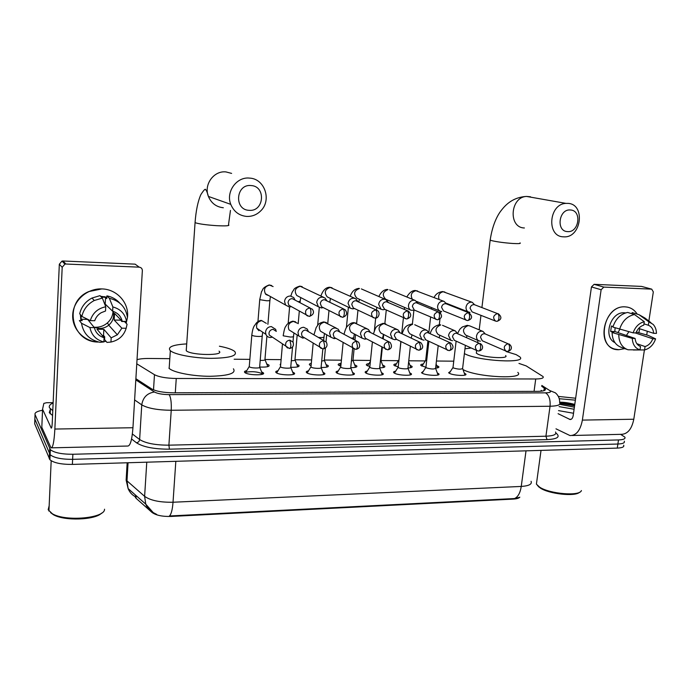 <?xml version="1.0" encoding="UTF-8"?>
<svg xmlns="http://www.w3.org/2000/svg" width="691" height="691" viewBox="0 0 691 691"><rect width="100%" height="100%" fill="white"/><g stroke="black" fill="none" stroke-linecap="round" stroke-linejoin="round"><path stroke-width="1.04" d="M261.63 371.888L263.228 372.769C266.657 375.602 247.888 375.412 244.856 372.553L244.735 372.449C244.018 371.68 244.692 371.076 246.747 370.661M292.647 372.069L294.236 372.959C297.519 375.714 279.449 375.446 276.21 372.674L276.003 372.492C275.32 371.741 275.977 371.162 277.989 370.773M322.956 372.259L324.52 373.14C327.646 375.809 310.233 375.481 306.813 372.786L306.51 372.535C305.863 371.801 306.51 371.248 308.462 370.877M352.548 372.44L354.086 373.321C357.074 375.904 340.283 375.515 336.69 372.898L336.292 372.579C335.671 371.862 336.31 371.335 338.219 370.989M381.458 372.613L382.969 373.486C385.811 375.999 369.607 375.55 365.867 373.01L365.366 372.622C364.779 371.922 365.409 371.413 367.267 371.093M409.703 372.786L411.188 373.658C413.9 376.085 398.241 375.593 394.362 373.114L393.766 372.665C393.205 371.991 393.827 371.499 395.632 371.205M437.299 372.95L438.768 373.822C441.35 376.163 426.209 375.628 422.21 373.218L421.51 372.708L423.35 371.309M464.283 373.114L465.725 373.978C468.187 376.241 453.529 375.662 449.418 373.321L448.614 372.751L450.428 371.413M266.769 363.993L268.98 365.09C269.715 366.653 266.648 367.31 259.773 367.042M296.741 364.269L298.918 365.366C299.678 366.783 296.992 367.422 290.868 367.267M280.641 365.168L280.114 364.788L280.788 363.449M326.022 364.537L328.165 365.625C328.925 366.912 326.601 367.526 321.203 367.474M311.088 365.772L309.594 364.917C308.981 364.235 309.551 363.708 311.313 363.345M354.638 364.796L356.746 365.885C357.489 367.042 355.511 367.638 350.821 367.655M340.818 366.23L338.391 365.047C337.744 364.269 338.573 363.725 340.888 363.414M382.615 365.055L384.688 366.135C385.388 367.171 383.738 367.733 379.739 367.828M369.858 366.627L366.524 365.176C365.902 364.416 366.731 363.898 368.994 363.604M409.962 365.306L412.009 366.377C412.665 367.292 411.318 367.828 407.975 367.975M398.154 366.964L394.025 365.297C393.438 364.563 394.25 364.062 396.461 363.794M436.712 365.548L438.725 366.619C439.321 367.405 438.284 367.906 435.615 368.104M425.786 367.258L420.905 365.427C420.344 364.71 421.147 364.235 423.315 363.984M136.775 363.812L154.473 374.695C158.999 377.018 166.255 378.288 176.257 378.487L535.724 378.979C541.58 378.901 544.016 378.081 543.031 376.535L526.153 365.885L518.967 363.423M134.935 496.475L136.023 498.246L151.994 512.42C155.916 515.296 162.247 516.643 170.962 516.445L513.301 499.092C516.687 498.893 518.863 498.254 519.822 497.183M169.563 358.655L148.841 358.474C143.771 358.448 139.832 358.845 137.025 359.666M453.754 361.177L436.436 361.022M425.293 360.927L408.77 360.78M398.448 360.685L380.966 360.529M370.488 360.434L352.971 360.279L354.086 348.972M341.414 360.175L324.347 360.028M311.624 359.916L295.057 359.769M281.116 359.648L265.068 359.501M249.848 359.372L234.163 359.225M623.645 445.194C624.422 446.896 622.297 447.863 617.27 448.105L617.884 444.028C622.919 443.803 625.044 442.845 624.258 441.16C625.044 442.845 622.919 443.803 617.884 444.028L72.624 459.342C61.525 459.385 54.028 457.839 50.132 454.713L34.861 419.143L34.904 417.934M152.607 512.178C149.429 510.338 147.14 507.652 145.758 504.136L144.618 496.328C150.448 500.491 159.923 502.461 173.026 502.236C172.439 509.742 171.238 514.32 169.425 515.978L514.501 498.557L519.312 497.399M617.27 448.105L72.382 464.412C61.283 464.473 53.794 462.918 49.907 459.748L34.671 423.738L34.861 419.143L50.132 454.713C54.028 457.839 61.525 459.385 72.624 459.342L617.884 444.028L618.497 439.942L72.875 454.263C61.758 454.289 54.252 452.752 50.357 449.66L35.051 414.557C34.524 412.691 37.012 411.257 42.522 410.255M620.587 434.345L624.871 437.127C625.657 438.794 623.541 439.726 618.497 439.942M135.885 378.711L151.709 388.938C156.218 391.365 163.491 392.661 173.51 392.816L537.935 391.348C543.765 391.236 546.192 390.363 545.216 388.748L541.709 386.286M541.157 390.389L542.193 391.071M625.156 306.864C630.296 307.158 634.303 309.577 637.18 314.111C634.839 310.363 631.626 308.039 627.549 307.141L625.156 306.864C602.042 305.059 595.512 350.553 618.782 349.706L614.627 349.033C595.098 344.144 604.72 305.016 625.156 306.864M639.736 328.769L638.795 332.837L639.736 328.769M624.794 348.618L618.782 349.706L624.794 348.618M555.987 428.826L569.954 435.546C576.251 435.632 580.388 430.493 582.375 420.102L601.127 289.736L591.453 286.938L573.185 415.628C572.692 418.236 571.647 419.523 570.058 419.497L558.095 413.693M572.096 435.494L620.76 434.337C627.376 434.414 631.721 429.379 633.794 419.23L644.418 349.94M646.724 334.919L647.294 331.239M648.849 321.065L653.323 291.913L651.717 289.149L641.965 286.523M591.453 286.938L594.122 284.329L603.822 287.093L651.535 289.132M603.822 287.093L601.127 289.736M594.122 284.329L641.395 286.402M619.862 329.408L617.909 332.57M643.969 323.846L648.348 325.245C651.527 326.549 653.297 329.236 653.669 333.321L638.657 328.415M635.159 332.907L652.814 338.806C651.198 342.831 648.616 345.422 645.074 346.571L636.869 343.712M628.862 331.749L626.392 335.472M614.947 342.641C602.664 337.027 610.568 311.546 624.275 312.79L625.554 312.911M613.047 326.558L611.44 326.014L610.654 331.421L613.945 332.552L612.096 332.509L632.282 338.4L635.115 338.452L614.817 331.516L615.111 327.828M652.814 338.806L655.604 338.866L648.305 335.437L636.325 332.017M626.962 349.404L621.304 347.366C615.361 345.137 612.295 340.188 612.096 332.509M612.891 327.076C615.595 318.853 620.518 313.964 627.661 312.427L634.459 314.535L644.288 321.712L643.77 325.124C640.194 326.256 637.594 328.847 635.953 332.924L633.12 332.855L612.891 327.076M633.258 349.991L644.556 349.94L645.074 346.571M635.115 338.452C635.513 342.555 637.309 345.232 640.505 346.493L639.996 349.871L627.998 349.776C622.03 347.547 618.946 342.555 618.765 334.807M619.577 329.331C622.306 321.03 627.264 316.098 634.459 314.535M655.604 338.866C653.582 344.559 650.101 348.204 645.161 349.793L644.556 349.94M639.996 349.871C635.193 348.316 632.619 344.498 632.282 338.4M633.12 332.855C635.297 326.791 639.02 323.077 644.288 321.712M648.348 325.245L648.866 321.842L638.994 314.673L632.17 312.574L631.997 313.774M632.17 312.574L633.949 313.118M638.994 314.673L644.91 318.007L650.974 322.714M648.866 321.842L653.099 324.364C655.267 326.679 656.381 329.685 656.45 333.382L653.669 333.321M610.654 331.421L614.817 331.516M579.499 492.286C575.24 496.838 549.077 494.005 540.319 488.053L537.434 485.497M581.399 490.55C580.077 496.449 549.604 493.97 539.593 487.129L536.406 484.149L536.769 481.497M558.319 396.409L575.646 398.232M574.376 407.18L559.632 404.33M559.252 398.724L575.378 400.149M574.774 404.425C569.108 402.888 564.063 402.153 559.667 402.222M574.091 409.245L559.079 406.602M573.513 413.261L558.527 410.609M574.687 405.03L559.667 402.594M574.575 405.798L559.995 403.38M570.472 209.995C558.82 208.578 555.771 231.381 567.527 231.597C579.049 232.902 582.176 210.401 570.472 209.995M563.381 236.814C546.365 236.685 548.723 203.992 565.946 203.379L567.924 203.37C585.709 204.035 581.52 238.006 563.934 236.84L563.381 236.814M476.488 351.935L476.332 353.153L477.913 354.155C485.168 357.817 509.621 359.035 505.622 355.563M506.14 351.529L516.151 354.613L519.822 356.867C527.812 363.682 479.165 361.238 465.207 354.008L464.395 353.602M464.974 348.8L471.236 348.005M517.801 372.38C525.704 379.627 477.179 377.372 463.307 369.728L462.996 369.573M251.049 185.551C235.804 183.797 233.834 209.96 249.105 210.323C264.161 211.938 266.268 186.164 251.049 185.551M246.566 216.421C239.077 215.618 233.808 211.593 230.777 204.363C225.637 191.882 236.624 176.55 249.555 178.105C264.878 178.667 272.004 200.537 260.567 211.023C256.611 214.858 251.947 216.654 246.566 216.421M186.311 348.886L186.242 350.717C190.966 355.485 225.352 355.848 219.03 351.14M219.401 346.208C226.821 347.642 231.83 349.318 234.439 351.244L234.759 351.512C237.79 355.761 229.939 358.042 211.213 358.344C193.903 358.206 174.642 354.552 170.34 350.691L170.107 350.475C167.507 346.917 173.044 344.723 186.717 343.902M233.411 368.804C236.417 373.33 228.574 375.826 209.891 376.293C192.634 376.267 173.45 372.501 169.165 368.398L168.941 368.182M422.261 365.617L421.726 365.988M425.742 360.02L426.641 360.97M497.451 313.567C493.141 315.398 492.519 317.912 495.602 321.099L496.648 321.315C497.796 321.375 498.565 320.33 498.937 318.18C499.109 315.796 498.617 314.258 497.451 313.567L474.596 304.757L472.255 302.33L471.21 302.148C468.412 302.364 466.693 304.014 466.045 307.106C465.881 309.577 466.796 311.252 468.774 312.125L469.984 312.349M474.596 304.757L473.819 304.619C471.789 304.774 470.536 305.975 470.07 308.221L472.057 311.866L495.421 321.03M395.399 365.453L394.837 365.859M398.88 359.795L395.071 365.971M400.858 341.57L398.932 360.339M446.636 303.988L444.088 301.406L442.879 301.181C440.012 301.397 438.258 303.073 437.619 306.208C437.463 308.618 438.353 310.294 440.288 311.218L441.687 311.511M446.455 303.919L445.384 303.677C443.311 303.841 442.041 305.051 441.566 307.322L443.518 310.967L467.366 320.546C468.472 320.607 469.206 319.553 469.569 317.368C469.742 314.949 469.267 313.394 468.144 312.703C463.791 314.483 463.134 317.005 466.183 320.287M367.932 365.289L367.336 365.729M417.761 303.124L415.274 300.49L413.849 300.196C410.92 300.412 409.132 302.105 408.493 305.275C408.355 307.616 409.21 309.283 411.067 310.268L414.721 310.242M438.085 311.822L416.25 302.718C414.134 302.874 412.838 304.109 412.372 306.407L414.255 310.034L437.334 319.76C438.396 319.821 439.105 318.75 439.459 316.538C439.623 314.094 439.165 312.513 438.085 311.822C433.715 313.515 433.007 316.055 435.978 319.441M380.378 361.238L380.966 360.555L382.348 347.374M339.825 365.124L339.203 365.599M388.169 302.261L385.811 299.583L384.11 299.177C381.104 299.402 379.29 301.112 378.659 304.325L381.052 309.248L383.004 309.767L384.973 309.404M408.372 311.14L386.399 301.734C384.222 301.889 382.909 303.133 382.451 305.465L384.541 309.205M351.391 361.134L352.963 360.27M311.062 364.952L310.406 365.461M357.852 301.397L355.71 298.728L353.619 298.141C350.544 298.365 348.696 300.101 348.065 303.349L350.182 308.108L352.565 308.868L354.474 308.531M376.655 310.173L355.796 300.723C353.567 300.879 352.229 302.14 351.771 304.498L353.326 307.97L354.06 308.333M321.712 360.935C323.854 360.857 324.718 360.538 324.304 359.985L325.426 348.134M326.783 300.576L324.986 297.985L322.36 297.078C319.207 297.303 317.324 299.056 316.703 302.347L318.378 306.778L321.35 307.936L323.25 307.625M343.997 309.145L324.416 299.687C322.127 299.851 320.762 301.121 320.313 303.513L321.557 306.752L322.93 307.46M291.326 360.685C294.185 360.693 295.403 360.356 294.979 359.683L297.182 334.962M294.953 299.894L293.692 297.51L290.298 295.99C287.067 296.214 285.15 297.994 284.537 301.328L285.573 305.051L289.339 306.985L291.343 306.649M310.224 308.074L292.215 298.616C289.875 298.788 288.484 300.075 288.043 302.494L288.829 305.241L291.231 306.588M260.205 360.382C263.772 360.512 265.361 360.184 264.964 359.38L266.916 335.999M453.037 367.223L453.443 367.992C458.358 369.391 461.415 369.521 462.616 368.372L465.388 345.336M508.023 343.747C503.894 345.431 503.203 347.867 505.933 351.063L507.289 351.382C508.412 351.434 509.155 350.432 509.517 348.376C509.69 346.027 509.189 344.481 508.023 343.747L485.255 333.943L483 331.438L481.618 331.153C478.863 331.404 477.161 333.045 476.514 336.094C476.349 338.34 477.127 339.929 478.863 340.853L480.383 341.19M485.255 333.943L484.244 333.727C482.249 333.908 481.014 335.1 480.547 337.312L482.249 340.767L505.933 351.063M422.374 372.812L421.942 373.054M425.95 367.068L426.295 367.837C431.262 369.262 434.363 369.374 435.606 368.182L438.189 345.794M457.494 333.451L455.3 330.903L453.728 330.548C450.912 330.79 449.176 332.457 448.537 335.541L450.8 340.274L452.527 340.706M479.191 343.272C475.045 344.887 474.302 347.331 476.971 350.613L478.474 351.002C479.563 351.054 480.28 350.043 480.634 347.953C480.798 345.578 480.323 344.014 479.191 343.272L456.259 333.148C454.212 333.33 452.959 334.539 452.493 336.776L454.35 340.309M394.665 372.725L394.181 373.002M398.223 366.912L398.508 367.664C400.711 369.029 409.495 369.322 407.975 367.983L410.35 346.372M429.068 332.967L426.978 330.384L425.164 329.927C422.279 330.177 420.517 331.861 419.878 334.98L422.011 339.652L424.006 340.205M450.705 342.995L427.591 332.552C425.501 332.734 424.222 333.96 423.764 336.223L425.716 339.817M366.29 372.639L365.772 372.95M369.84 366.748L370.074 367.5C372.199 368.899 381.294 369.167 379.696 367.776L381.864 347.115M399.959 332.492L398.016 329.901L395.9 329.287C392.946 329.538 391.158 331.239 390.527 334.401L392.462 338.961L394.786 339.696L396.539 339.385M420.37 342.468L398.223 331.948C396.081 332.129 394.777 333.364 394.319 335.662L396.409 339.316M337.243 372.561L336.681 372.89M340.784 366.593L340.965 367.318C343.004 368.761 352.427 369.003 350.752 367.569L352.695 348.022M370.143 332.043L368.415 329.469L365.91 328.631C362.887 328.89 361.065 330.609 360.443 333.813L362.11 338.167L364.839 339.169L366.55 338.884M389.188 341.924L368.122 331.326C365.928 331.507 364.606 332.76 364.157 335.083L365.384 338.262L366.429 338.823M307.486 372.475L306.89 372.838M311.028 366.429L311.149 367.146C313.092 368.631 322.87 368.83 321.108 367.353L322.844 348.929M339.601 331.645L338.175 329.158L335.178 327.957C332.077 328.216 330.22 329.97 329.598 333.2L330.903 337.208L334.15 338.633L335.843 338.365M357.117 341.337L337.268 330.678C335.023 330.868 333.675 332.138 333.226 334.487L334.194 337.415L335.791 338.331M277.005 372.389L276.374 372.786M280.546 366.256L280.615 366.964C282.455 368.484 292.595 368.657 290.756 367.137L292.561 346.718M308.29 331.36L307.279 329.063L303.66 327.275C300.481 327.534 298.59 329.305 297.985 332.578L298.814 335.973L302.684 338.08L304.446 337.804M324.044 340.732L305.621 330.03C303.323 330.22 301.95 331.499 301.501 333.883L302.131 336.379L304.506 337.839M262.727 374.116L262.364 373.745C257.734 371.741 252.362 371.205 246.238 372.138M245.763 372.311L245.098 372.734M249.304 366.092L249.321 366.774C251.049 368.346 261.587 368.476 259.661 366.912L262.217 336.051M276.184 331.3L275.666 329.331L271.338 326.567C268.082 326.834 266.147 328.622 265.551 331.948L265.871 334.314C266.735 336.318 268.246 337.389 270.414 337.519L272.427 337.156M276.322 331.386L273.161 329.357C270.803 329.547 269.404 330.851 268.963 333.252L269.214 335.023L285.772 346.053L287.525 348.005M101.81 288.916C117.047 289.132 129.329 303.081 127.464 317.489C129.329 303.081 117.047 289.132 101.81 288.916C87.152 288.285 73.393 300.404 72.71 314.716C71.812 329.02 84.06 341.725 98.58 342.036C71.242 342.684 62.916 302.2 88.768 291.576L101.81 288.916M127.455 317.575L126.168 323.302L127.455 317.575M59.331 264.212L62.017 261.077L62.985 260.991L65.895 264.022L64.919 264.109L62.19 267.296L59.331 264.212L52.214 423.393C52.032 426.597 51.713 428.17 51.246 428.109L42.566 409.245L43.835 403.397L46.617 402.715L53.138 402.663M42.583 409.383L41.814 427.306L50.996 447.854C52.844 448.122 54.14 441.851 54.865 429.051L62.19 267.296M41.814 427.306L42.557 409.314M51.626 447.837L127.55 446.041C130.193 446.274 131.99 440.167 132.948 427.729L142.355 270.639C142.277 268.609 141.223 267.452 139.193 267.167L135.151 264.161L62.985 260.991M65.895 264.022L139.193 267.167M104.479 296.612L106.794 298.071M113.048 311.33C112.754 315.96 110.819 319.864 107.252 323.043C103.857 325.893 99.927 327.301 95.47 327.275L93.985 327.189M104.419 303.349L112.642 311.209C117.781 312.868 120.985 316.245 122.238 321.341L114.542 313.394L114.179 320.019L121.849 328.19L117.349 334.79L111.173 337.839L103.857 329.322L96.99 329.192L104.091 337.718L103.866 341.941L100.005 342.313C89.493 339.998 83.326 333.649 81.512 323.25L89.942 327.56L94.365 327.646L87.515 319.242M113.229 311.391C114.481 316.763 112.987 321.358 108.746 325.176C106.008 327.379 102.881 328.467 99.366 328.45L94.071 327.292M101.283 296.992L105.559 297.398L106.76 298.598L106.906 295.869C112.037 296.862 116.287 299.246 119.673 303.021M80.916 320.572L80.406 314.638M100.575 296.275L106.837 297.19M81.037 315.424L81.149 319.259L82.22 320.598L79.37 320.538L81.512 323.25M102.294 335.558L103.529 335.411L104.712 336.819L104.566 339.514L106.967 342.416L110.949 342.045L111.173 337.839M121.849 328.19L126.159 328.277L127.084 324.234L124.458 321.548L121.702 321.488L120.554 319.605M79.698 313.783C81.348 306.769 85.451 301.518 91.989 298.037L99.97 295.653L102.346 298.08L105.749 306.761L105.524 311.019L101.283 312.669C98.07 314.578 95.885 317.264 94.719 320.728L90.296 320.624L81.849 316.426L79.698 313.783M81.849 316.426C83.525 309.335 87.662 304.023 94.278 300.499L102.346 298.08M126.159 328.277C123.844 335.722 118.774 340.317 110.949 342.045M103.866 341.941C96.161 339.981 91.514 335.187 89.942 327.56M90.296 320.624C92.646 313.04 97.794 308.419 105.749 306.761M104.091 337.718C98.925 336.137 95.678 332.777 94.365 327.646M106.025 341.276L103.875 341.7M112.642 311.209L112.875 306.951L109.359 298.296L106.906 295.869M109.359 298.296C119.828 300.835 125.866 307.245 127.464 317.514L126.548 321.445L122.238 321.341M112.875 306.951C120.545 309.05 125.106 313.878 126.548 321.445M105.231 303.556L105.559 297.398M114.179 320.019L120.424 320.166M103.529 335.411L103.857 329.322M81.149 319.259L87.55 319.406M104.531 509.207C105.075 518.19 65.688 521.878 52.326 513.75L48.171 509.751L49.165 505.743M52.784 410.635L49.493 407.794C48.707 406.006 49.916 404.382 53.129 402.939M52.568 415.507L49.286 412.631L50.374 409.219M101.62 513.102C95.384 520.073 64.159 521.213 53.371 514.683L50.538 512.61M513.301 499.092L513.361 498.6M170.962 516.445L171.005 515.883M151.994 512.42L152.037 511.763M136.075 497.434L136.179 495.689L136.075 497.434M534.065 391.365L535.724 378.979M175.289 392.808L176.257 378.487M153.514 389.854L154.473 374.695M126.367 476.09L126.133 480.107L144.618 496.328L146.768 462.184M175.825 461.32L173.026 502.236L521.247 486.438C520.219 492.985 517.974 497.019 514.501 498.557M526.015 450.834L521.247 486.438C528.978 485.911 532.251 484.192 531.077 481.29M135.281 496.656C131.946 494.86 129.554 492.165 128.111 488.563L126.98 480.988L128.06 462.745M72.382 464.412L72.875 454.263M49.268 458.815L49.717 448.744M556.29 433.3C560.487 436.928 557.404 439.035 547.039 439.623L169.425 449.167C154.145 449.185 143.158 447.051 136.464 442.784L131.566 438.984M35.051 414.557L34.861 419.143M135.816 379.895L154.464 392.004C157.513 393.645 162.394 394.526 169.131 394.621L545.562 392.851C550.183 392.713 551.573 391.944 549.742 390.545L555.374 392.834L556.557 393.948C558.777 396.444 559.805 399.312 559.641 402.559C560.937 404.805 557.732 406.032 550.045 406.248L545.925 436.211C553.595 435.874 556.799 434.475 555.547 431.996M545.562 392.851C549.06 395.183 550.554 399.648 550.045 406.248L171.23 410.264C157.608 410.126 147.788 408.329 141.759 404.874L139.634 439.528C145.602 443.285 155.363 445.168 168.898 445.168L545.925 436.211L547.039 439.623M154.464 392.004C147.192 393.11 142.959 397.403 141.759 404.874L134.615 399.934M132.378 433.991L139.634 439.528C139.349 441.376 138.286 442.456 136.464 442.784M169.131 394.621C170.85 397.351 171.549 402.568 171.23 410.264L168.898 445.168L169.425 449.167M549.742 390.545L541.822 385.448M543.886 390.7L544.266 387.936M582.375 420.102L633.794 419.23M569.444 419.307L571.207 419.282M530.541 196.797L526.568 196.434C510.088 196.97 508.11 227.788 524.4 227.97M490.247 239.552L490.178 240.114L491.845 240.675C497.313 241.928 504.326 242.869 512.912 243.482C518.742 243.793 521.118 243.595 520.038 242.886M231.615 173.398L225.974 171.921C213.787 170.444 203.517 184.747 208.406 196.434C211.291 203.206 216.266 206.98 223.331 207.758M195.121 221.794L195.061 222.666C198.809 223.927 205.927 224.929 216.413 225.663C226.19 226.147 230.224 225.827 228.505 224.705L230.466 210.418M444.857 292.025L443.19 291.714C439.2 292.794 437.844 295.368 439.105 299.445M467.824 320.546C472.35 318.966 472.765 316.409 469.068 312.876L468.144 312.703M417.623 290.997L415.913 290.669C411.352 292.163 410.178 295.04 412.372 299.289M378.832 296.543C381.121 291.887 384.006 289.52 387.478 289.443L387.997 289.607C382.641 291.887 381.864 295.092 385.664 299.203L411.067 310.268M406.939 318.948C411.344 317.333 411.879 314.759 408.554 311.218L407.249 310.907C402.879 312.496 402.11 315.036 404.943 318.525L406.386 318.905M407.249 310.907C408.277 311.615 408.718 313.204 408.554 315.692C408.217 317.929 407.543 319.017 406.533 318.957L384.205 309.05M350.207 296.18C352.384 290.712 354.949 288.968 358.94 288.363L359.424 288.527C354.086 290.669 353.222 293.856 356.832 298.097L357.333 298.331M375.299 318.128C378.608 318.637 380.845 312.202 377.208 310.423L375.61 309.974C371.283 311.416 370.419 313.93 373.019 317.532L373.486 317.782M375.61 309.974C376.586 310.691 377.001 312.297 376.845 314.811C376.526 317.083 375.878 318.188 374.911 318.128L353.326 307.97M355.036 298.417L330.177 287.413C324.917 289.356 323.932 292.518 327.232 296.888L328.26 297.389M329.84 302.105L330.41 298.443M342.822 317.273C346.934 315.727 347.703 313.204 345.129 309.715L343.125 309.015C338.935 310.242 337.934 312.695 340.136 316.383L340.957 316.91M343.125 309.015C344.049 309.732 344.438 311.373 344.291 313.921C343.988 316.219 343.375 317.333 342.46 317.281L321.557 306.752M323.535 297.268L300.222 286.273C295.135 287.94 293.986 291.015 296.767 295.48L298.65 296.465M298.417 301.742L300.205 301.069L300.758 297.571M309.473 316.4C313.559 314.725 314.517 312.332 312.358 309.214L309.767 308.031C305.854 308.946 304.671 311.252 306.225 314.949L307.547 316.003M309.767 308.031C310.63 308.756 310.993 310.414 310.855 312.997C310.57 315.329 309.991 316.461 309.136 316.409L288.829 305.241M259.781 299.194L259.833 299.678L266.761 300.784C269.335 300.801 270.388 300.559 269.922 300.067L270.431 296.543M273.1 286.566L269.533 285.107C264.817 286.385 263.435 289.253 265.379 293.701L268.644 295.541M457.623 333.511C460.379 327.655 460.318 328.985 462.27 326.99L467.22 325.349L469.75 325.902L468.118 325.616C462.927 327.949 462.132 331.101 465.717 335.1L478.863 340.853M430.217 333.494C430.908 331.732 432.151 326.074 439.847 324.692L440.703 324.96C435.494 327.206 434.639 330.376 438.137 334.47L438.44 334.608M449.366 350.596C453.581 349.136 454.125 346.64 451.007 343.133L449.634 342.779C445.479 344.308 444.684 346.761 447.25 350.13L447.526 350.277M449.634 342.779L451.016 347.521C450.679 349.637 449.988 350.665 448.943 350.605L425.319 339.627M402.162 333.572C404.58 327.189 405.47 325.582 411.836 324.019L412.639 324.286C407.431 326.42 406.507 329.59 409.858 333.796L410.428 334.064M419.057 350.199C423.151 348.955 423.773 346.476 420.923 342.745L419.316 342.278C415.179 343.703 414.315 346.139 416.725 349.603L417.174 349.845M419.316 342.278L420.638 347.081C420.309 349.214 419.644 350.259 418.651 350.207L395.744 338.979M397.308 329.555L383.902 323.595C378.728 325.582 377.718 328.735 380.853 333.053L381.786 333.528M382.469 338.435L383.514 334.401M387.962 349.784C391.737 348.713 392.453 346.251 390.113 342.399L388.221 341.76C384.144 343.038 383.185 345.448 385.353 348.99L386.027 349.413M388.221 341.76L389.474 346.623C389.163 348.791 388.523 349.845 387.573 349.793L365.384 338.262M367.223 328.856L354.474 322.887C349.396 324.684 348.264 327.793 351.071 332.198L352.531 332.993M351.296 338.115C353.369 338.063 354.198 337.787 353.766 337.286L354.353 333.978M356.046 349.361C359.761 348.445 360.598 346.044 358.577 342.149L356.297 341.233C352.358 342.321 351.278 344.662 353.084 348.247L354.06 348.955M356.297 341.233L357.489 346.156C357.187 348.35 356.582 349.421 355.684 349.37L334.194 337.415M336.275 328.113L324.329 322.161C319.423 323.716 318.136 326.731 320.477 331.188L322.688 332.466M318.516 337.441L321.073 337.588C323.474 337.554 324.45 337.26 323.993 336.707L324.511 333.52M323.284 348.929C326.895 347.789 327.888 345.5 326.282 342.054L323.535 340.689C319.812 341.544 318.594 343.755 319.89 347.314L321.237 348.489M323.535 340.689L324.649 345.673C324.364 347.901 323.794 348.981 322.947 348.929L302.131 336.379M283.232 335.213L283.18 335.74C284.113 330.039 284.968 326.947 285.772 326.463C286.895 323.932 289.253 322.161 292.837 321.16L295.618 321.851M297.303 323.172L293.433 321.419C288.821 322.671 287.352 325.496 289.028 329.909L292.302 331.939M283.31 335.835L290.41 337.044C292.949 337.001 293.986 336.698 293.502 336.12L293.969 332.976M289.641 348.48C292.803 347.841 293.977 345.768 293.157 342.244L289.892 340.127C286.532 340.715 285.158 342.684 285.772 346.053L289.322 348.489C290.125 348.54 290.652 347.435 290.92 345.18L289.892 340.127M251.844 334.651L251.87 335.256C253.26 335.981 255.627 336.387 258.987 336.482C261.673 336.439 262.761 336.12 262.26 335.515L262.692 332.336M266.337 323.362L261.768 320.659C257.631 321.548 255.964 324.07 256.758 328.208L265.871 334.314M54.865 429.051L132.948 427.729M51.065 427.867L51.583 427.859M263.228 372.769L263.133 373.891M294.236 372.959L294.141 374.038M324.52 373.14L324.416 374.176M354.086 373.321L353.982 374.315M382.969 373.486L382.866 374.444M411.188 373.658L411.085 374.565M438.768 373.822L438.664 374.686M465.725 373.978L465.622 374.798M268.98 365.09L268.894 366.17M298.918 365.366L298.823 366.403M328.165 365.625L328.07 366.627M356.746 365.885L356.651 366.843M384.688 366.135L384.593 367.051M438.725 366.619L438.63 367.457M135.445 496.846L135.557 495.127L135.445 496.846M127.161 462.771L126.133 480.107L128.111 488.563L145.758 504.136L153.186 512.567L156.658 514.38M49.907 459.748L50.357 449.66M545.018 390.182L545.216 388.748M570.058 419.497L570.602 419.489M651.717 289.149L641.585 286.42M538.989 487.129L538.203 486.162M541.027 450.385L536.406 484.149M481.921 307.53L490.178 240.114C492.743 222.856 498.496 213.718 501.761 209.788C505.51 205.106 512.687 197.185 526.568 196.434L565.946 203.379M476.332 353.153L476.66 350.475M477.662 342.339L477.896 340.43M479.191 329.849L480.962 315.355M186.242 350.717L195.061 222.666C195.959 210.712 197.885 201.375 200.848 194.646C203.871 189.921 205.503 188.315 205.737 189.818C206.54 190.535 207.43 192.746 208.406 196.434L230.777 204.363M170.34 350.691L169.165 368.398M498.254 313.705C502.081 316.97 501.701 319.51 497.123 321.315M425.639 360.391L421.951 366.1M425.691 360.46L427.91 340.87M428.869 332.431L430.605 317.109M431.538 308.868L431.676 307.659M472.255 302.33L442.603 291.542C438.474 292.129 435.65 294.116 434.129 297.493M446.282 303.237L468.55 312.038M436.099 363.889L437.412 367.457M439.321 324.632L439.977 318.897M440.642 313.127L440.841 311.399M401.739 333.364L403.423 317.834M404.339 309.369L404.546 307.435M444.088 301.406L415.351 290.505C412.285 290.427 409.435 292.587 406.8 296.992M416.725 301.466L440.288 311.218M408.657 361.799L410.679 367.232M412.397 324.053L413.883 310.527M469.068 312.876L446.282 303.85M439.174 312.047C442.706 315.545 442.231 318.119 437.774 319.76M370.393 361.384L367.577 365.85M374.367 330.825L375.688 318.085M376.509 310.104L376.802 307.288M381.043 360.909L383.35 366.999M383.246 338.84L383.704 334.496M384.852 323.587L386.278 309.991M387.461 300.93L387.72 300.101M389.655 289.9L415.274 300.49M341.129 363.025L339.454 365.72M346.39 327.715L348.394 307.236M381.052 309.248L357.299 298.313M353.041 360.642L355.39 366.766M354.967 340.153L355.52 334.608M356.642 323.345L357.955 310.216M358.819 301.855L359.389 299.272M361.358 288.916L385.613 299.497M311.183 364.762L310.674 365.591M317.644 325.444L319.311 307.417M332.06 287.767L329.728 287.249C325.858 287.352 322.922 290.255 320.909 295.964M350.182 308.108L328.199 297.363M324.399 360.365L326.8 366.524M326.031 341.76L326.688 334.772M327.759 323.44L328.976 310.596M288.173 323.397L289.598 306.994M302.2 286.653L299.816 286.117C296.076 287.292 294.029 288.57 293.684 289.944C292.129 292.414 292.319 291.248 290.885 296.016M318.378 306.778L298.564 296.422M295.074 360.089L297.536 366.282M298.192 323.699L299.315 311.088M300.067 302.632L300.17 301.475M257.95 321.522L259.738 299.618L261.535 291.593C263.021 290.263 261.448 287.983 269.17 284.951L271.623 285.521M285.573 305.051L265.379 293.701C265.482 294.314 266.536 294.902 268.531 295.48M265.068 359.795L267.59 366.031M267.892 324.355L269.887 300.49M509.068 343.963C513.335 347.323 511.029 350.786 507.755 351.374M452.925 367.603L449.245 373.226M452.985 367.681L456.129 341.121M467.064 335.688L466.477 337.415M462.685 368.709L464.913 374.859M469.75 325.902L483 331.438M480.383 343.539C484.546 346.718 482.093 350.596 478.923 350.993M425.829 367.465L422.141 373.175M425.889 367.552L428.869 341.328M439.847 335.256L439.174 337.649M438.405 334.591L450.8 340.274M476.971 350.613L454.142 340.214M435.684 368.536L437.947 374.712M442.534 325.314L455.3 330.903M398.102 367.336L394.397 373.131M398.163 367.413L400.961 341.622M412.009 334.824L411.275 338.029M410.368 334.038L422.011 339.652M408.053 368.355L410.359 374.565M414.712 324.735L426.606 330.212M369.72 367.197L366.005 373.088M369.789 367.284L372.389 342.028M385.794 323.941L383.151 323.328C374.911 326.282 375.939 327.353 373.46 333.762M381.708 333.485L392.462 338.961M379.782 368.173L382.132 374.41M340.654 367.059L336.94 373.045M340.732 367.146L343.133 342.546M356.461 323.258L353.775 322.628C351.659 322.645 349.534 323.863 347.409 326.29C346.424 326.817 345.31 329.426 344.066 334.124M352.427 332.932L362.11 338.167M350.838 367.983L353.248 374.246M353.559 339.367L353.714 337.761M310.898 366.912L307.167 373.002M310.976 366.999L313.17 343.177M326.411 322.559L323.673 321.902C320.27 322.732 318.223 323.949 317.549 325.556L316.176 327.551L313.982 334.746M322.559 332.388L330.903 337.208M321.211 367.785L323.673 374.081M323.638 340.49L323.949 337.208M280.408 366.766L276.659 372.959M280.494 366.861L282.472 343.954M292.146 331.844L298.814 335.973M290.868 367.577L293.381 373.917M292.993 341.915L293.459 336.638M249.166 366.619L245.4 372.915M259.781 367.37L262.364 373.745M249.252 366.714L251.8 335.204C252.457 329.711 253.562 326.256 255.109 324.848C256.534 322.239 258.572 320.754 261.224 320.399M256.758 328.208L258.926 330.739M62.017 261.077L64.919 264.109M108.988 324.977L107.252 323.043M117.349 334.79L108.746 325.176M94.278 300.499L91.989 298.037M50.383 408.968L50.167 413.823M51.186 460.759L48.923 511.072M53.371 514.683L52.326 513.75"/></g></svg>
